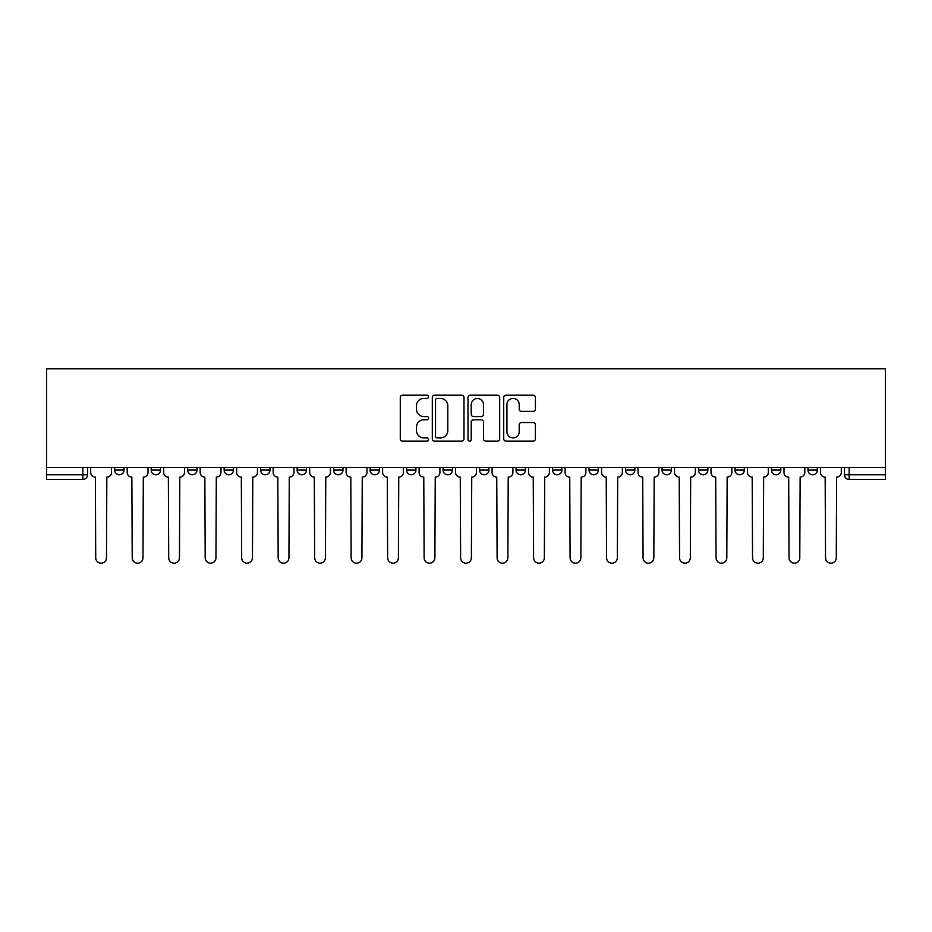 <?xml version="1.0" encoding="UTF-8"?>
<svg xmlns="http://www.w3.org/2000/svg" width="932" height="932" viewBox="0 0 932 932"><rect width="100%" height="100%" fill="white"/><g stroke="black" fill="none" stroke-linecap="round" stroke-linejoin="round"><path stroke-width="1.4" d="M428.58 396.811A1.608 1.608 0 0 0 426.973 395.203L402.577 395.203A2.295 2.295 0 0 0 400.282 397.498L400.282 438.832A2.295 2.295 0 0 0 402.577 441.127L426.973 441.127A1.608 1.608 0 0 0 428.58 439.52A1.608 1.608 0 0 0 426.973 437.912L423.815 437.912A7.351 7.351 0 0 1 416.464 430.561L416.464 427.124A7.351 7.351 0 0 1 423.815 419.773L426.973 419.773A1.608 1.608 0 0 0 428.58 418.165A1.608 1.608 0 0 0 426.973 416.557L423.815 416.557A7.351 7.351 0 0 1 416.464 409.206L416.464 405.77A7.351 7.351 0 0 1 423.815 398.418L426.973 398.418A1.608 1.608 0 0 0 428.58 396.811M516.06 467.526L516.06 470.089L525.415 470.089A4.683 4.683 0 0 1 520.732 474.772A4.683 4.683 0 0 1 516.06 470.089L516.06 467.526M406.585 467.526L406.585 470.089L415.94 470.089A4.683 4.683 0 0 1 411.268 474.772A4.683 4.683 0 0 1 406.585 470.089L406.585 467.526M333.609 467.526L333.609 470.089L342.964 470.089A4.683 4.683 0 0 1 338.281 474.772A4.683 4.683 0 0 1 333.609 470.089L333.609 467.526M297.122 467.526L297.122 470.089L306.477 470.089A4.683 4.683 0 0 1 301.793 474.772A4.683 4.683 0 0 1 297.122 470.089L297.122 467.526M224.134 467.526L224.134 470.089L233.489 470.089A4.683 4.683 0 0 1 228.818 474.772A4.683 4.683 0 0 1 224.134 470.089L224.134 467.526M533.104 411.396A2.295 2.295 0 0 0 535.399 409.101L535.399 397.498A2.295 2.295 0 0 0 533.104 395.203L506.006 395.203A2.295 2.295 0 0 0 503.711 397.498L503.711 438.832A2.295 2.295 0 0 0 506.006 441.127L533.104 441.127A2.295 2.295 0 0 0 535.399 438.832L535.399 424.829A2.295 2.295 0 0 0 533.104 422.522L521.501 422.522A2.295 2.295 0 0 0 519.206 424.829L519.206 431.772A6.14 6.14 0 0 1 513.066 437.912A6.14 6.14 0 0 1 506.926 431.772L506.926 404.558A6.14 6.14 0 0 1 513.066 398.418A6.14 6.14 0 0 1 519.206 404.558L519.206 409.101A2.295 2.295 0 0 0 521.501 411.396L533.104 411.396M885.4 467.526L46.6 467.526L46.6 368.816L885.4 368.816L885.4 479.444L849.145 479.444A4.683 4.683 0 0 1 844.462 474.772L885.4 474.772M463.996 397.498A2.295 2.295 0 0 0 461.69 395.203L434.603 395.203A2.295 2.295 0 0 0 432.308 397.498L432.308 438.832A2.295 2.295 0 0 0 434.603 441.127L461.69 441.127A2.295 2.295 0 0 0 463.996 438.832L463.996 397.498M470.31 395.203L497.397 395.203A2.295 2.295 0 0 1 499.692 397.498L499.692 438.832A2.295 2.295 0 0 1 497.397 441.127L485.805 441.127A2.295 2.295 0 0 1 483.51 438.832L483.51 422.068A2.295 2.295 0 0 0 481.215 419.773L473.514 419.773A2.295 2.295 0 0 0 471.219 422.068L471.219 439.52A1.608 1.608 0 0 1 469.612 441.127A1.608 1.608 0 0 1 468.004 439.52L468.004 397.498A2.295 2.295 0 0 1 470.31 395.203M844.462 467.526L844.462 474.772L844.462 467.526M87.538 467.526L87.538 474.772L87.538 467.526M82.855 467.526L82.855 479.444L46.6 479.444L46.6 474.772L87.538 474.772A4.683 4.683 0 0 1 82.855 479.444A4.683 4.683 0 0 0 87.538 474.772M46.6 467.526L46.6 474.772M807.974 467.526L807.974 470.089L817.329 470.089L817.329 467.526L817.329 470.089A4.683 4.683 0 0 1 812.657 474.772A4.683 4.683 0 0 1 807.974 470.089A4.683 4.683 0 0 0 812.657 474.772M780.841 470.089L780.841 467.526L780.841 470.089A4.683 4.683 0 0 1 776.17 474.772A4.683 4.683 0 0 1 771.486 470.089L780.841 470.089A4.683 4.683 0 0 1 776.17 474.772M771.486 467.526L771.486 470.089M744.353 467.526L744.353 470.089A4.683 4.683 0 0 1 739.67 474.772A4.683 4.683 0 0 1 734.999 470.089L744.353 470.089A4.683 4.683 0 0 1 739.67 474.772M734.999 467.526L734.999 470.089M707.866 467.526L707.866 470.089A4.683 4.683 0 0 1 703.182 474.772A4.683 4.683 0 0 1 698.511 470.089L707.866 470.089M698.511 467.526L698.511 470.089M671.378 467.526L671.378 470.089A4.683 4.683 0 0 1 666.695 474.772A4.683 4.683 0 0 1 662.011 470.089L671.378 470.089M662.011 467.526L662.011 470.089M634.878 467.526L634.878 470.089A4.683 4.683 0 0 1 630.207 474.772A4.683 4.683 0 0 1 625.523 470.089L634.878 470.089M625.523 467.526L625.523 470.089M598.391 467.526L598.391 470.089A4.683 4.683 0 0 1 593.719 474.772A4.683 4.683 0 0 1 589.036 470.089A4.683 4.683 0 0 0 593.719 474.772M589.036 467.526L589.036 470.089L598.391 470.089M561.903 467.526L561.903 470.089A4.683 4.683 0 0 1 557.22 474.772A4.683 4.683 0 0 1 552.548 470.089A4.683 4.683 0 0 0 557.22 474.772M552.548 467.526L552.548 470.089L561.903 470.089M525.415 467.526L525.415 470.089A4.683 4.683 0 0 1 520.732 474.772M488.927 467.526L488.927 470.089A4.683 4.683 0 0 1 484.244 474.772A4.683 4.683 0 0 1 479.572 470.089L488.927 470.089M479.572 467.526L479.572 470.089M452.428 467.526L452.428 470.089A4.683 4.683 0 0 1 447.756 474.772A4.683 4.683 0 0 1 443.073 470.089L452.428 470.089L452.428 467.526M443.073 467.526L443.073 470.089M415.94 467.526L415.94 470.089M379.452 467.526L379.452 470.089A4.683 4.683 0 0 1 374.781 474.772A4.683 4.683 0 0 1 370.097 470.089L379.452 470.089L379.452 467.526M370.097 467.526L370.097 470.089M342.964 467.526L342.964 470.089L342.964 467.526M306.477 470.089L306.477 467.526L306.477 470.089A4.683 4.683 0 0 1 301.793 474.772M269.989 467.526L269.989 470.089A4.683 4.683 0 0 1 265.305 474.772A4.683 4.683 0 0 1 260.622 470.089A4.683 4.683 0 0 0 265.305 474.772A4.683 4.683 0 0 0 269.989 470.089L269.989 467.526M260.622 467.526L260.622 470.089L269.989 470.089M233.489 467.526L233.489 470.089M197.001 467.526L197.001 470.089A4.683 4.683 0 0 1 192.33 474.772A4.683 4.683 0 0 1 187.647 470.089A4.683 4.683 0 0 0 192.33 474.772A4.683 4.683 0 0 0 197.001 470.089L187.647 470.089L187.647 467.526M151.159 467.526L151.159 470.089L160.514 470.089L160.514 467.526L160.514 470.089A4.683 4.683 0 0 1 155.83 474.772A4.683 4.683 0 0 1 151.159 470.089A4.683 4.683 0 0 0 155.83 474.772M114.671 467.526L114.671 470.089L124.026 470.089L124.026 467.526L124.026 470.089A4.683 4.683 0 0 1 119.343 474.772A4.683 4.683 0 0 1 114.671 470.089A4.683 4.683 0 0 0 119.343 474.772M437.131 398.418A1.608 1.608 0 0 0 435.524 400.026L435.524 436.304A1.608 1.608 0 0 0 437.131 437.912L440.452 437.912A7.351 7.351 0 0 0 447.803 430.561L447.803 405.77A7.351 7.351 0 0 0 440.452 398.418L437.131 398.418M483.51 404.674A6.14 6.14 0 0 0 477.37 398.535A6.14 6.14 0 0 0 471.219 404.674L471.219 414.262A2.295 2.295 0 0 0 473.514 416.557L481.215 416.557A2.295 2.295 0 0 0 483.51 414.262L483.51 404.674M90.695 467.526L90.695 472.431A4.683 4.683 0 0 0 95.367 477.114L95.716 557.814A5.382 5.382 0 0 0 101.099 563.184A5.382 5.382 0 0 0 106.481 557.814L106.831 477.114A4.683 4.683 0 0 0 111.514 472.431L111.514 467.526M127.183 467.526L127.183 472.431A4.683 4.683 0 0 0 131.855 477.114L132.216 557.814A5.382 5.382 0 0 0 137.587 563.184A5.382 5.382 0 0 0 142.969 557.814L143.318 477.114A4.683 4.683 0 0 0 148.002 472.431L148.002 467.526M163.671 467.526L163.671 472.431A4.683 4.683 0 0 0 168.354 477.114L168.704 557.814A5.382 5.382 0 0 0 174.086 563.184A5.382 5.382 0 0 0 179.457 557.814L179.806 477.114A4.683 4.683 0 0 0 184.489 472.431L184.489 467.526M200.159 467.526L200.159 472.431A4.683 4.683 0 0 0 204.842 477.114L205.191 557.814A5.382 5.382 0 0 0 210.574 563.184A5.382 5.382 0 0 0 215.956 557.814L216.306 477.114A4.683 4.683 0 0 0 220.977 472.431L220.977 467.526M236.646 467.526L236.646 472.431A4.683 4.683 0 0 0 241.33 477.114L241.679 557.814A5.382 5.382 0 0 0 247.062 563.184A5.382 5.382 0 0 0 252.444 557.814L252.793 477.114A4.683 4.683 0 0 0 257.465 472.431L257.465 467.526M273.146 467.526L273.146 472.431A4.683 4.683 0 0 0 277.818 477.114L278.167 557.814A5.382 5.382 0 0 0 283.549 563.184A5.382 5.382 0 0 0 288.932 557.814L289.281 477.114A4.683 4.683 0 0 0 293.964 472.431L293.964 467.526M309.634 467.526L309.634 472.431A4.683 4.683 0 0 0 314.305 477.114L314.655 557.814A5.382 5.382 0 0 0 320.037 563.184A5.382 5.382 0 0 0 325.419 557.814L325.769 477.114A4.683 4.683 0 0 0 330.452 472.431L330.452 467.526M346.122 467.526L346.122 472.431A4.683 4.683 0 0 0 350.805 477.114L351.154 557.814A5.382 5.382 0 0 0 356.525 563.184A5.382 5.382 0 0 0 361.907 557.814L362.257 477.114A4.683 4.683 0 0 0 366.94 472.431L366.94 467.526M382.609 467.526L382.609 472.431A4.683 4.683 0 0 0 387.293 477.114L387.642 557.814A5.382 5.382 0 0 0 393.024 563.184A5.382 5.382 0 0 0 398.395 557.814L398.756 477.114A4.683 4.683 0 0 0 403.428 472.431L403.428 467.526M419.097 467.526L419.097 472.431A4.683 4.683 0 0 0 423.78 477.114L424.13 557.814A5.382 5.382 0 0 0 429.512 563.184A5.382 5.382 0 0 0 434.895 557.814L435.244 477.114A4.683 4.683 0 0 0 439.916 472.431L439.916 467.526M455.597 467.526L455.597 472.431A4.683 4.683 0 0 0 460.268 477.114L460.618 557.814A5.382 5.382 0 0 0 466 563.184A5.382 5.382 0 0 0 471.382 557.814L471.732 477.114A4.683 4.683 0 0 0 476.403 472.431L476.403 467.526M492.084 467.526L492.084 472.431A4.683 4.683 0 0 0 496.756 477.114L497.106 557.814A5.382 5.382 0 0 0 502.488 563.184A5.382 5.382 0 0 0 507.87 557.814L508.22 477.114A4.683 4.683 0 0 0 512.903 472.431L512.903 467.526M528.572 467.526L528.572 472.431A4.683 4.683 0 0 0 533.244 477.114L533.605 557.814A5.382 5.382 0 0 0 538.976 563.184A5.382 5.382 0 0 0 544.358 557.814L544.707 477.114A4.683 4.683 0 0 0 549.391 472.431L549.391 467.526M565.06 467.526L565.06 472.431A4.683 4.683 0 0 0 569.743 477.114L570.093 557.814A5.382 5.382 0 0 0 575.475 563.184A5.382 5.382 0 0 0 580.846 557.814L581.195 477.114A4.683 4.683 0 0 0 585.879 472.431L585.879 467.526M601.548 467.526L601.548 472.431A4.683 4.683 0 0 0 606.231 477.114L606.581 557.814A5.382 5.382 0 0 0 611.963 563.184A5.382 5.382 0 0 0 617.345 557.814L617.695 477.114A4.683 4.683 0 0 0 622.366 472.431L622.366 467.526M638.036 467.526L638.036 472.431A4.683 4.683 0 0 0 642.719 477.114L643.068 557.814A5.382 5.382 0 0 0 648.451 563.184A5.382 5.382 0 0 0 653.833 557.814L654.182 477.114A4.683 4.683 0 0 0 658.854 472.431L658.854 467.526M674.535 467.526L674.535 472.431A4.683 4.683 0 0 0 679.207 477.114L679.556 557.814A5.382 5.382 0 0 0 684.938 563.184A5.382 5.382 0 0 0 690.321 557.814L690.67 477.114A4.683 4.683 0 0 0 695.354 472.431L695.354 467.526M711.023 467.526L711.023 472.431A4.683 4.683 0 0 0 715.694 477.114L716.044 557.814A5.382 5.382 0 0 0 721.426 563.184A5.382 5.382 0 0 0 726.809 557.814L727.158 477.114A4.683 4.683 0 0 0 731.841 472.431L731.841 467.526M747.511 467.526L747.511 472.431A4.683 4.683 0 0 0 752.194 477.114L752.543 557.814A5.382 5.382 0 0 0 757.914 563.184A5.382 5.382 0 0 0 763.296 557.814L763.646 477.114A4.683 4.683 0 0 0 768.329 472.431L768.329 467.526M783.998 467.526L783.998 472.431A4.683 4.683 0 0 0 788.682 477.114L789.031 557.814A5.382 5.382 0 0 0 794.413 563.184A5.382 5.382 0 0 0 799.784 557.814L800.145 477.114A4.683 4.683 0 0 0 804.817 472.431L804.817 467.526M820.486 467.526L820.486 472.431A4.683 4.683 0 0 0 825.169 477.114L825.519 557.814A5.382 5.382 0 0 0 830.901 563.184A5.382 5.382 0 0 0 836.284 557.814L836.633 477.114A4.683 4.683 0 0 0 841.305 472.431L841.305 467.526M849.145 467.526L849.145 479.444"/></g></svg>

